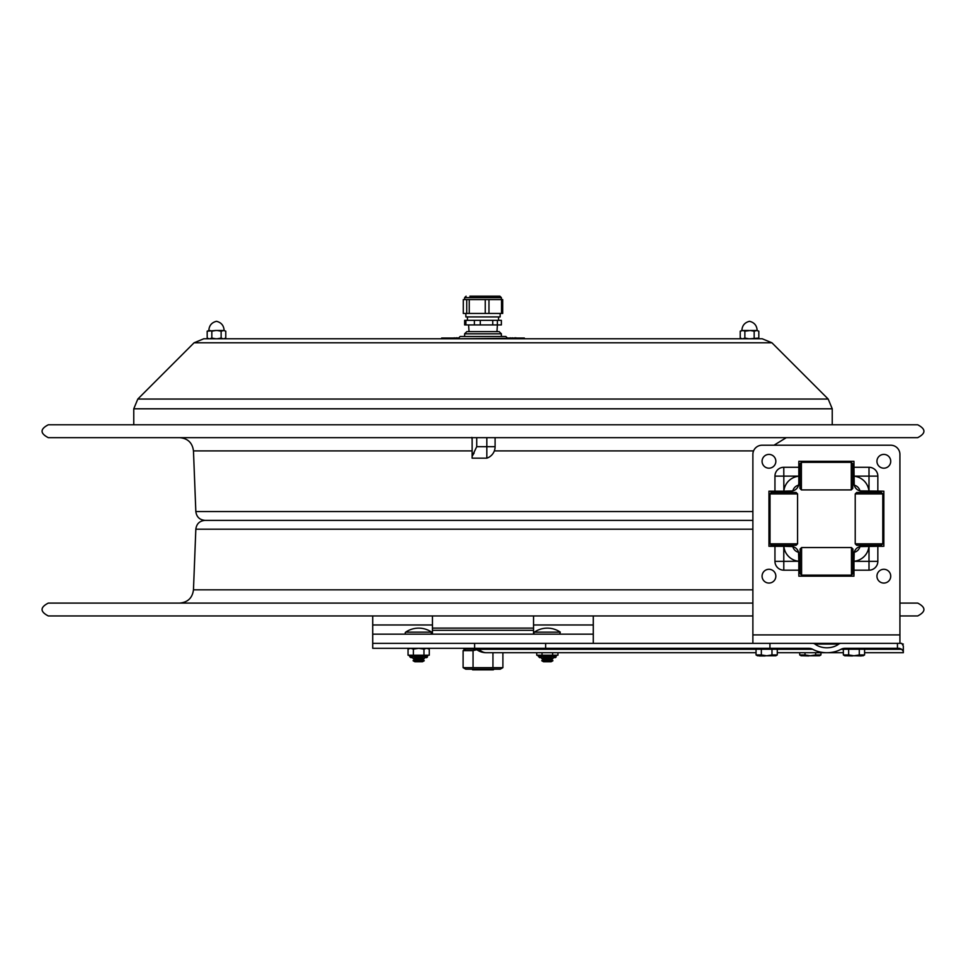 <?xml version="1.0" encoding="UTF-8"?>
<svg xmlns="http://www.w3.org/2000/svg" width="966" height="966" viewBox="0 0 966 966"><rect width="100%" height="100%" fill="white"/><g stroke="black" fill="none" stroke-linecap="round" stroke-linejoin="round"><path stroke-width="1.45" d="M593.281 643.356L593.281 634.167L372.719 634.167L372.719 643.356L545.657 643.356L474.62 643.356L474.62 648.307L808.675 648.307A6.496 4.601 0 0 1 812.672 649.273A23.112 16.337 180 0 0 826.86 652.714L843.354 652.714M372.719 634.167L372.719 615.946M593.281 615.946L593.281 634.167M533.546 615.946L533.546 630.327L432.454 630.327L432.454 615.946M432.454 634.167L432.454 630.327M533.546 634.167L533.546 630.327M471.988 669.197L472.615 669.824L493.385 669.824L494.012 669.197M476.818 649.72L473.05 650.637L463.1 650.637L465.769 649.092L464.018 649.092L475.972 649.092M502.9 652.714L502.9 667.663L500.231 669.197L465.769 669.197L463.1 667.663L492.95 667.663L492.95 652.714M502.9 667.663L492.95 667.663M473.05 650.637L473.05 667.663M463.1 650.637L463.1 667.663M899.926 643.356L899.926 634.904L752.876 634.904L752.876 643.356L901.749 643.356L903.331 646.013L903.331 651.531L901.761 649.273L899.346 648.307L845.045 648.307A6.496 4.601 180 0 0 841.048 649.273A23.112 16.337 180 0 1 826.86 652.714L777.28 652.714M473.4 648.307L479.16 649.273A4.601 3.248 90 0 0 477.156 648.307M864.582 652.714L903.331 652.714L903.331 651.531M372.719 643.356L372.719 648.307L474.62 648.307M756.052 652.714L486.248 652.714A16.337 11.556 -90 0 1 479.16 649.273L756.052 649.273M814.954 644.068L838.766 644.068A16.132 11.411 0 0 1 826.86 647.788A16.132 11.411 0 0 1 814.954 644.068A3.115 2.21 0 0 0 812.648 643.356L769.938 643.356L769.938 648.307M752.876 643.356L545.657 643.356L545.657 648.307M897.45 648.307L897.45 643.356L841.072 643.356A3.115 2.21 180 0 0 838.766 644.068M863.858 491.163L862.01 491.163A8.042 8.042 0 0 1 859.957 490.897L882.731 491.163A1.099 1.099 0 0 1 883.842 492.274L883.842 545.21A1.099 1.099 0 0 1 882.731 546.309L877.84 546.309L877.84 561.343A8.839 8.839 0 0 1 869.002 570.182L853.968 570.182L853.968 575.072A1.099 1.099 0 0 1 852.869 576.171L799.933 576.171A1.099 1.099 0 0 1 798.822 575.072L798.822 556.162M877.84 546.309L859.957 546.575A8.042 8.042 0 0 1 862.01 546.309L863.858 546.309M798.822 481.31L798.822 462.4A1.099 1.099 0 0 1 799.933 461.301L852.869 461.301A1.099 1.099 0 0 1 853.968 462.4L853.968 467.29L869.002 467.29A8.839 8.839 0 0 1 877.84 476.129L877.84 491.163M788.981 546.309L770.059 546.309A1.099 1.099 0 0 1 768.96 545.21L768.96 492.274A1.099 1.099 0 0 1 770.059 491.163L774.949 491.163L774.949 476.129A8.839 8.839 0 0 1 783.788 467.29L798.822 467.29M774.949 491.163L788.981 491.163M774.949 546.309L774.949 561.343A8.839 8.839 0 0 0 783.788 570.182L798.822 570.182M752.876 634.904L752.876 454.406A9.189 9.189 0 0 1 762.065 445.217L890.724 445.217A9.189 9.189 0 0 1 899.926 454.406L899.926 634.904M798.822 483.121L798.822 476.202A16.543 16.543 0 0 0 783.861 491.163L792.832 490.897A8.042 8.042 0 0 0 798.556 485.174A7.704 7.704 0 0 0 792.832 490.897A8.042 8.042 0 0 1 790.804 491.163A8.042 8.042 0 0 0 798.822 483.121A8.042 8.042 0 0 1 798.822 483.423A8.042 8.042 0 0 0 798.822 483.145L798.556 485.174A8.042 8.042 0 0 1 790.792 491.163L788.389 491.163L788.389 492.455M853.968 467.29L854.234 485.174A8.042 8.042 0 0 1 853.968 483.121L853.968 483.121A8.042 8.042 0 0 0 859.957 490.897A7.704 7.704 0 0 0 854.234 485.174A8.042 8.042 0 0 1 853.968 483.145L853.968 481.273M862.01 491.163L861.998 491.163A8.042 8.042 0 0 1 859.957 490.897A8.042 8.042 0 0 0 862.01 491.163L868.941 491.163A16.543 16.543 0 0 0 853.968 476.202M869.002 570.182L869.002 546.309L862.01 546.309A8.042 8.042 0 0 0 854.234 552.298A7.704 7.704 0 0 0 859.957 546.575M853.968 556.162L853.968 570.182M854.234 552.298A8.042 8.042 0 0 0 853.968 554.351L853.968 554.339A8.042 8.042 0 0 1 854.234 552.298L853.968 561.27A16.543 16.543 0 0 0 868.941 546.309M798.822 561.27L798.556 552.298A7.704 7.704 0 0 1 792.832 546.575L783.861 546.309A16.543 16.543 0 0 0 798.822 561.27L783.788 561.343L783.788 570.182M783.788 467.29L783.861 491.163M788.389 545.283L788.389 546.309L790.792 546.309A8.042 8.042 0 0 1 792.832 546.575A8.042 8.042 0 0 0 790.792 546.309L790.804 546.309A8.042 8.042 0 0 1 798.677 552.793A8.042 8.042 0 0 0 798.556 552.298A8.042 8.042 0 0 1 798.677 552.793M882.791 493.928L881.318 492.455L856.685 492.455L855.224 493.928L855.224 543.81L882.791 543.81L882.791 493.928L855.224 493.928M882.791 543.81L881.318 545.283L856.685 545.283L855.224 543.81M852.761 482.396L852.761 488.446L851.288 489.919L851.288 462.34L852.761 463.813L852.761 482.396M801.406 489.919L799.933 488.446L799.933 463.813L801.406 462.34L801.406 489.919L851.288 489.919M801.587 547.553L800.114 549.026L800.114 573.659L801.587 575.132L851.469 575.132L851.469 547.553L801.587 547.553L801.587 575.132M851.469 547.553L852.942 549.026L852.942 573.659L851.469 575.132M796.105 545.283L771.472 545.283L770.011 543.81L797.578 543.81L796.105 545.283M770.011 493.928L771.472 492.455L796.105 492.455L797.578 493.928L770.011 493.928L770.011 543.81M883.842 546.309L883.842 545.21L883.842 546.309M883.842 492.274L883.842 491.163L883.842 492.274M798.822 576.171L799.933 576.171L798.822 576.171M852.869 576.171L853.968 576.171L852.869 576.171M768.96 491.163L768.96 492.274L768.96 491.163M768.96 545.21L768.96 546.309L768.96 545.21M853.968 461.301L852.869 461.301L853.968 461.301M799.933 461.301L798.822 461.301L799.933 461.301M798.822 554.339L798.822 556.742L800.114 556.742M852.942 556.742L853.968 556.742L853.968 554.351M883.842 454.406A6.895 6.895 0 0 1 889.807 464.743A6.895 6.895 0 0 1 877.865 464.743A6.895 6.895 0 0 1 883.842 454.406M883.842 569.288A6.895 6.895 0 0 1 889.807 579.624A6.895 6.895 0 0 1 877.865 579.624A6.895 6.895 0 0 1 883.842 569.288M768.96 454.406A6.895 6.895 0 0 1 774.925 464.743A6.895 6.895 0 0 1 762.995 464.743A6.895 6.895 0 0 1 768.96 454.406M768.96 569.288A6.895 6.895 0 0 1 774.925 579.624A6.895 6.895 0 0 1 762.995 579.624A6.895 6.895 0 0 1 768.96 569.288M779.2 491.163L779.2 492.455M779.2 545.283L779.2 546.309M853.968 471.541L852.761 471.541M799.933 471.541L798.822 471.541M457.015 338.028L458.138 338.028M456.121 338.028L457.232 337.846M510.096 337.846L511.014 338.028M454.189 337.846L455.167 338.028M452.45 338.028L454.805 338.028M507.718 338.028L510.374 338.028M524.357 338.764L524.357 338.028L507.657 338.028M458.343 338.028L441.643 338.028L441.643 338.764M514.661 338.028L513.526 338.028M511.569 338.028L512.463 337.846M515.759 338.028L517.076 338.028M516.061 338.028L514.781 337.846L516.061 337.846M457.377 337.846L456.121 337.846M418.664 632.15L431.645 632.15A22.979 22.979 0 0 0 405.696 632.15L418.664 632.15M405.696 632.15A1.099 1.099 0 0 0 406.312 634.167A1.099 1.099 0 0 1 405.696 632.15M418.664 661.734L422.504 661.734L424.279 660.72L413.062 660.72L414.825 661.734L418.664 661.734M413.062 660.72L414.825 659.693L422.504 659.693L424.279 660.72M414.825 659.693L413.062 658.679L424.279 658.679L422.504 659.693M413.062 658.679L414.825 657.653L422.504 657.653L424.279 658.679M547.336 632.15L560.304 632.15A22.979 22.979 0 0 0 534.355 632.15L547.336 632.15M534.355 632.15A1.099 1.099 0 0 0 534.983 634.167A1.099 1.099 0 0 1 534.355 632.15M547.336 661.734L551.175 661.734L552.938 660.72L541.721 660.72L543.496 661.734L547.336 661.734M541.721 660.72L543.496 659.693L551.175 659.693L552.938 660.72M543.496 659.693L541.721 658.679L552.938 658.679L551.175 659.693M541.721 658.679L543.496 657.653L551.175 657.653L552.938 658.679M799.703 652.714L799.703 654.948L805.004 654.948L805.004 652.714M820.931 652.714L820.931 654.948L815.63 654.948L815.63 652.714M805.004 654.948L810.317 655.769L815.63 654.948M799.703 654.948L801.128 655.769L819.506 655.769L820.931 654.948M843.354 649.224L843.354 654.948L848.655 654.948L848.655 649.224L843.354 649.224M859.281 649.224L864.582 649.224L864.582 654.948L859.281 654.948L859.281 649.224L848.655 649.224M848.655 654.948L853.968 655.769L859.281 654.948M843.354 654.948L844.779 655.769L863.157 655.769L864.582 654.948M756.052 649.224L756.052 654.948L761.353 654.948L761.353 649.224L756.052 649.224M771.979 649.224L777.28 649.224L777.28 654.948L771.979 654.948L771.979 649.224L761.353 649.224M761.353 654.948L766.666 655.769L771.979 654.948M756.052 654.948L757.477 655.769L775.855 655.769L777.28 654.948M553.035 657.641L555.052 657.641A1.099 1.099 0 0 0 556.162 656.542L538.509 656.542L539.62 657.641L541.636 657.641M557.95 652.714L557.95 655.214L536.722 655.214L536.722 652.714M552.637 655.214L552.637 652.714M542.035 655.214L542.035 652.714M556.162 656.542L556.162 656.312A1.099 1.099 0 0 1 557.261 655.214A1.099 1.099 0 0 0 556.162 656.312L538.509 656.312L537.41 655.214M424.364 657.641L426.38 657.641A1.099 1.099 0 0 0 427.491 656.542L409.838 656.542L410.948 657.641L412.965 657.641M427.853 648.307L429.278 649.128L429.278 655.214L408.05 655.214L408.05 649.128L409.065 648.633M410.695 648.307L408.05 649.128M429.278 649.128L426.634 648.307L423.965 649.128L418.689 648.307M423.965 655.214L423.965 649.128M418.64 648.307L413.363 649.128L410.719 648.307M413.363 655.214L413.363 649.128M427.491 656.542L427.491 656.312A1.099 1.099 0 0 1 428.59 655.214A1.099 1.099 0 0 0 427.491 656.312L409.838 656.312L408.739 655.214M752.876 615.946L48.3 615.946C40.004 611.659 40.004 607.373 48.3 603.086L752.876 603.086M899.926 603.086L917.7 603.086C925.996 607.373 925.996 611.659 917.7 615.946L899.926 615.946M770.771 544.57L770.832 546.309M752.876 511.533L195.832 511.533C196.533 516.931 199.6 519.877 205.009 520.372L752.876 520.372L205.009 520.372C199.6 520.867 196.533 523.813 195.832 529.199L752.876 529.199M917.7 437.658L48.3 437.658C40.004 433.372 40.004 429.085 48.3 424.786L917.7 424.786C925.996 429.085 925.996 433.372 917.7 437.658M195.832 511.533L193.466 450.905C192.415 442.814 187.815 438.395 179.7 437.658M458.319 338.764L507.681 338.317L505.846 336.482L461.941 336.482L464.622 336.482L464.622 333.825L501.378 333.825L499.18 331.628L466.82 331.628L464.622 333.825M486.828 437.658L486.828 458.174A12.099 12.099 0 0 0 495.099 446.69L495.099 437.658M476.721 437.658L476.721 446.69L472.132 456.266L474.125 453.03M472.132 437.658L472.132 458.174L486.828 458.174M471.831 437.381L472.132 439.687M465.853 313.455L465.853 316.92L500.147 316.92L500.147 313.455M465.902 324.938L465.902 320.338L474.378 320.338L474.378 324.938L464.634 324.938L464.634 320.338L465.902 320.338M497.381 324.938L497.381 320.338L501.366 320.338L501.366 324.938L480.283 324.938L480.283 320.338L497.381 320.338M492.757 320.338L492.757 324.938M474.378 320.338L480.283 320.338M474.378 324.938L480.283 324.938M469.862 296.176L499.905 296.176L469.862 296.176M502.706 313.455L502.706 299.593L501.523 299.593L501.523 313.455L502.706 313.455M466.723 299.593L466.723 313.455L463.294 313.455L463.294 299.593L485.246 299.593L485.246 313.455L469.247 313.455L469.247 299.593M466.723 313.455L469.247 313.455M485.246 299.593L501.523 299.593M485.246 313.455L488.965 313.455L488.965 299.593M501.523 313.455L488.965 313.455M133.767 424.786L133.767 408.799L832.233 408.799L832.233 424.786M828.188 399.055L137.812 399.055L194.069 342.797L771.931 342.797L828.188 399.055L832.233 408.799M194.069 342.797L203.814 338.764L762.186 338.764L771.931 342.797M504.059 336.482L501.378 336.482L501.378 333.825M483 336.482L460.154 336.482L458.319 338.317M207.183 338.064L209.127 338.764L207.183 338.064L207.183 331.181L215.708 330.493L211.832 331.181L209.9 330.493M223.834 338.764L225.778 338.064L225.778 331.181L223.834 330.493L225.778 331.181M217.253 338.764L221.129 338.064L223.074 338.764M209.9 338.764L211.832 338.064L215.708 338.764M223.834 330.493L221.129 331.181L217.253 330.493L223.074 330.493M221.129 338.064L221.129 331.181M217.253 330.493L215.708 330.493M211.832 338.064L211.832 331.181M207.183 331.181L209.127 330.493M750.292 338.764L758.817 338.064L758.817 331.181L756.873 330.493L758.817 331.181M742.926 338.764L744.871 338.064L748.747 338.764M756.873 330.493L754.168 331.181L750.292 330.493L756.1 330.493M754.168 338.064L754.168 331.181M750.292 330.493L744.871 331.181L742.926 330.493L748.747 330.493M744.871 338.064L744.871 331.181M742.166 338.764L740.222 338.064L740.222 331.181L742.926 330.493M740.222 331.181L742.166 330.493M372.719 624.978L432.454 624.978M533.546 624.978L593.281 624.978M432.454 628.117L533.546 628.117M474.101 648.355L463.282 648.307M841.048 649.273L843.354 649.273M864.582 649.273L901.761 649.273M902.703 644.068L903.331 644.068M777.28 649.273L812.672 649.273M853.968 561.343L877.84 561.343M877.84 476.129L869.002 476.129L869.002 467.29M798.822 476.129L774.949 476.129M774.949 561.343L783.788 561.343L783.788 546.309M853.968 476.129L869.002 476.129L869.002 491.163M519.756 338.028L519.756 338.764M446.244 338.764L446.244 338.028M195.832 529.199L193.466 589.828L752.876 589.828M768.96 529.199L770.011 529.199M472.132 450.905L193.466 450.905M753.565 450.905L494.35 450.905M770.011 511.533L768.96 511.533M476.721 446.69L495.099 446.69M464.622 299.593L464.622 297.649L501.378 297.649L499.905 296.176M463.282 648.355L464.018 649.092M476.214 649.273A16.337 16.337 0 0 0 486.248 652.714M801.406 462.34L851.288 462.34M797.578 493.928L797.578 543.81M798.822 480.73L799.933 480.73M852.761 480.73L853.968 480.73M853.968 565.943L852.942 565.943M800.114 565.943L798.822 565.943M864.413 491.163L864.413 492.455M864.413 545.283L864.413 546.309M873.602 491.163L873.602 492.455M873.602 545.283L873.602 546.309M431.645 632.15L431.017 634.167L431.645 632.15M560.304 632.15L559.688 634.167L560.304 632.15M811.718 655.769L817.816 655.769M802.806 655.769L808.723 655.95M862.24 649.224L862.24 648.307M845.697 649.224L845.697 648.307M855.381 655.769L861.286 655.95M846.457 655.769L852.374 655.95M774.937 649.224L774.937 648.307M758.395 649.224L758.395 648.307M768.067 655.769L774.164 655.769M765.072 655.95L759.336 655.95M538.509 656.542L539.62 657.641M409.838 656.542L410.948 657.641L409.922 656.94M193.466 589.828C192.415 597.918 187.815 602.337 179.7 603.086M770.011 527.786L768.96 524.985M774.008 445.217L786.3 437.658M770.892 493.034L770.965 491.163M770.011 512.958L768.96 515.759M496.947 331.628L497.418 324.938M469.053 331.628L468.582 324.938M498.553 320.338L498.553 316.92M467.447 320.338L467.447 316.92M464.622 297.649L466.095 296.176M501.378 299.593L501.378 297.649M137.812 399.055L133.767 408.799M224.571 338.764L225.778 338.064M208.837 330.493C209.139 325.554 211.687 322.487 216.481 321.304C221.286 322.487 223.834 325.554 224.124 330.493M757.61 338.764L758.817 338.064M741.876 330.493C742.166 325.554 744.714 322.487 749.519 321.304C754.313 322.487 756.861 325.554 757.163 330.493"/></g></svg>
